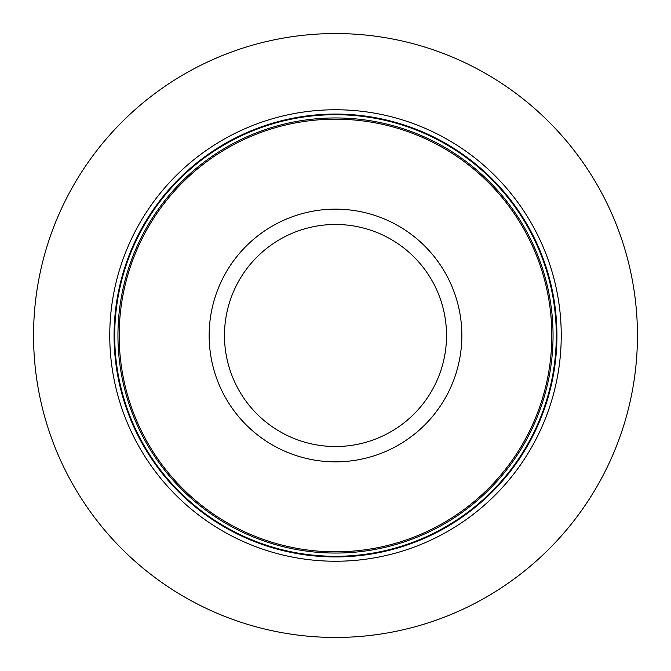 <?xml version="1.0" encoding="UTF-8"?>
<svg xmlns="http://www.w3.org/2000/svg" width="671" height="671" viewBox="0 0 671 671"><rect width="100%" height="100%" fill="white"/><g stroke="black" fill="none" stroke-linecap="round" stroke-linejoin="round"><path stroke-width="1.01" d="M637.45 335.5A301.95 301.95 0 0 1 335.5 637.45A301.95 301.95 0 0 1 33.55 335.5A301.95 301.95 0 0 1 335.5 33.55A301.95 301.95 0 0 1 637.45 335.5M561.241 335.5A225.741 225.741 0 0 0 335.5 109.759A225.741 225.741 0 0 0 109.759 335.5A225.741 225.741 0 0 0 335.5 561.241A225.741 225.741 0 0 0 561.241 335.5M551.822 335.5A216.322 216.322 0 0 0 335.5 119.178A216.322 216.322 0 0 0 119.178 335.5A216.322 216.322 0 0 0 335.5 551.822A216.322 216.322 0 0 0 551.822 335.5M556.93 335.5A221.43 221.43 0 0 0 335.5 114.07A221.43 221.43 0 0 0 114.07 335.5A221.43 221.43 0 0 0 335.5 556.93A221.43 221.43 0 0 0 556.93 335.5M556.293 335.5A220.793 220.793 0 0 1 335.5 556.293A220.793 220.793 0 0 1 114.707 335.5A220.793 220.793 0 0 1 335.5 114.707A220.793 220.793 0 0 1 556.293 335.5M553.055 335.5A217.555 217.555 0 0 0 335.5 117.945A217.555 217.555 0 0 0 117.945 335.5A217.555 217.555 0 0 0 335.5 553.055A217.555 217.555 0 0 0 553.055 335.5M209.151 335.5A126.349 126.349 0 0 0 335.5 461.849A126.349 126.349 0 0 0 461.849 335.5A126.349 126.349 0 0 0 335.5 209.151A126.349 126.349 0 0 0 209.151 335.5M224.475 335.5A111.025 111.025 0 0 0 335.5 446.525A111.025 111.025 0 0 0 446.525 335.5A111.025 111.025 0 0 0 335.5 224.475A111.025 111.025 0 0 0 224.475 335.5"/></g></svg>

